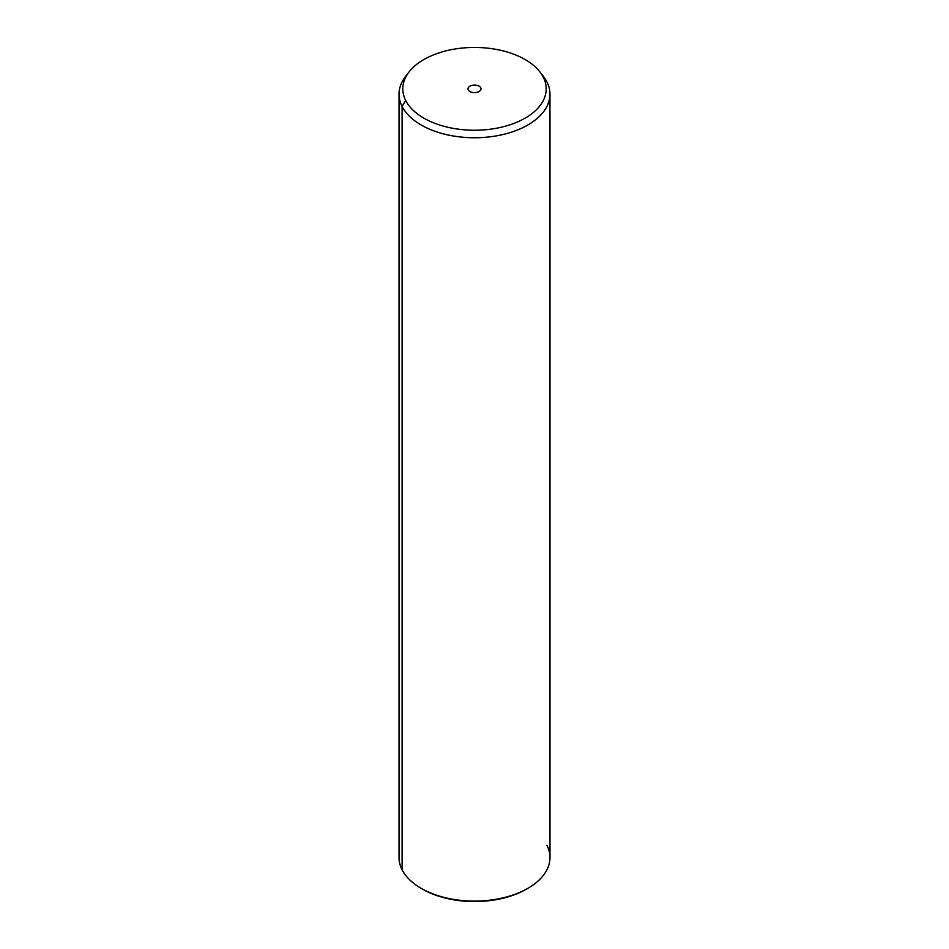 <?xml version="1.0" encoding="UTF-8"?>
<svg xmlns="http://www.w3.org/2000/svg" width="949" height="949" viewBox="0 0 949 949"><rect width="100%" height="100%" fill="white"/><g stroke="black" fill="none" stroke-linecap="round" stroke-linejoin="round"><path stroke-width="1.42" d="M407.465 74.164A75.469 43.571 0 0 0 399.031 94.176A75.469 43.571 0 0 0 402.091 106.442L402.091 869.794A75.469 43.571 0 0 0 421.142 888.335A75.469 43.571 0 0 0 527.858 888.335L526.529 889.106A73.583 42.48 180 0 1 422.471 889.106A73.583 42.48 180 0 1 421.807 888.727A73.583 42.48 0 0 0 527.193 888.727M527.858 888.335A75.469 43.571 0 0 0 546.909 845.262M402.091 869.794L402.091 106.442A75.469 43.571 0 0 0 485.236 137.308A75.469 43.571 0 0 0 549.969 94.176L549.969 857.528A75.469 43.571 180 0 1 485.236 900.66A75.469 43.571 180 0 1 402.091 869.794A75.469 43.571 180 0 1 399.031 857.528L399.031 94.176M549.969 94.176A75.469 43.571 0 0 0 546.909 81.911A75.469 43.571 0 0 0 541.535 74.164M539.945 71.946L543.386 76.395A75.469 43.571 180 0 1 546.909 81.911L543.291 77.189A71.697 41.388 0 0 0 539.945 71.946A71.697 41.388 0 0 0 474.5 47.45A71.697 41.388 0 0 0 409.055 71.946A71.697 41.388 0 0 0 405.709 100.499L402.091 106.442A75.469 43.571 180 0 1 405.614 76.395L409.055 71.946M402.091 106.442L405.709 100.499A71.697 41.388 0 0 0 494.69 128.554A71.697 41.388 0 0 0 543.291 77.189L546.909 81.911A75.469 43.571 180 0 1 495.746 135.98A75.469 43.571 180 0 1 402.091 106.442M405.709 100.499A71.697 41.388 180 0 1 454.31 49.123A71.697 41.388 180 0 1 543.291 77.189A71.697 41.388 180 0 1 494.69 128.554A71.697 41.388 180 0 1 405.709 100.499M480.763 87.782A6.524 3.772 0 0 0 472.661 85.232A6.524 3.772 0 0 0 468.237 89.906A6.524 3.772 0 0 0 476.339 92.456A6.524 3.772 0 0 0 480.763 87.782L480.763 89.906L480.763 87.782A6.524 3.772 180 0 1 481.024 88.838A6.524 3.772 180 0 1 475.425 92.575A6.524 3.772 180 0 1 468.237 89.906A6.524 3.772 180 0 1 467.976 88.838A6.524 3.772 180 0 1 473.575 85.113A6.524 3.772 180 0 1 480.763 87.782M421.142 888.335L422.471 889.106"/></g></svg>
